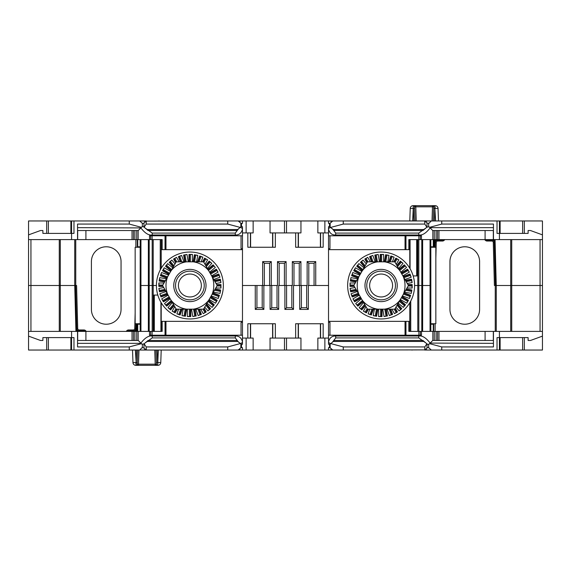 <?xml version="1.0" encoding="UTF-8"?>
<svg xmlns="http://www.w3.org/2000/svg" width="571" height="571" viewBox="0 0 571 571"><rect width="100%" height="100%" fill="white"/><g stroke="black" fill="none" stroke-linecap="round" stroke-linejoin="round"><path stroke-width="0.86" d="M75.943 331.394L74.737 285.5L60.283 285.5L76.593 285.5L77.72 328.561A1.435 1.435 0 0 0 79.155 329.959L83.887 329.959A2.391 2.391 0 0 1 85.557 330.638A29.642 29.642 0 0 0 86.364 331.394M85.914 230.527L85.914 239.606L28.55 239.606L28.55 285.5L59.27 285.5L28.55 285.5L28.55 350.037L129.26 350.037L129.26 346.932L77.549 346.932L77.549 331.394L162.164 331.394L162.164 321.352M59.27 331.394L59.27 285.5L60.283 285.5L59.27 285.5L59.27 239.606M540.059 331.394L540.059 285.5L511.73 285.5L542.45 285.5L540.059 285.5L540.059 239.606M495.25 331.394L495.25 285.5L494.407 285.5L493.28 242.439A1.435 1.435 0 0 0 491.845 241.041L487.113 241.041A2.391 2.391 0 0 1 485.443 240.362A29.642 29.642 0 0 0 484.636 239.606M495.25 285.5L510.717 285.5L496.263 285.5L496.263 331.394M510.717 239.606L510.717 285.5L511.73 285.5L510.717 285.5L510.717 331.394M140.173 239.606L140.173 285.5L148.36 285.5L140.173 285.5L140.173 331.394M148.36 239.606L148.36 285.5L152.186 285.5L148.36 285.5L148.36 331.394M152.186 239.606L152.186 285.5L156.425 285.5L152.186 285.5L152.186 331.394M417.801 331.394L417.801 285.5L414.575 285.5L421.798 285.5L417.801 285.5L417.801 239.606M421.798 239.606L421.798 285.5L430.056 285.5L421.798 285.5L421.798 331.394M430.056 239.606L430.056 285.5L430.827 285.5L430.056 285.5L430.056 331.394M278.684 309.403L278.684 285.5L284.9 285.5L284.9 309.403L293.508 309.403L293.508 285.5L299.725 285.5L299.725 309.403L308.326 309.403L308.326 285.5L328.525 285.5L315.734 285.5L315.734 261.597L307.134 261.597L307.134 285.5L300.917 285.5L300.917 261.597L292.316 261.597L292.316 285.5L286.1 285.5L286.1 261.597L277.492 261.597L277.492 285.5L271.275 285.5L271.275 261.597L262.674 261.597L262.674 285.5L242.475 285.5L255.266 285.5L255.266 309.403L263.866 309.403L263.866 285.5L262.674 285.5L270.083 285.5L270.083 309.403L278.684 309.403L277.014 307.726L271.753 307.726L270.083 309.403M271.275 285.5L270.083 285.5L271.275 285.5M286.1 285.5L284.9 285.5L286.1 285.5M300.917 285.5L299.725 285.5L300.917 285.5M76.364 331.394L75.158 285.5M77.549 331.394L28.55 331.394M418.878 335.22L418.878 331.394L408.836 331.394L408.836 321.352M418.878 331.394L499.425 331.394L499.425 337.604L497.034 337.604L497.034 350.037L441.74 350.037L441.74 346.932L493.451 346.932L493.451 331.394M524.321 337.604L524.321 350.037L542.45 350.037L542.45 331.394L499.425 331.394M161.208 302.737L161.208 331.394M153.642 331.394L153.642 295.064L154.32 295.064L154.32 331.394M157.824 295.064L154.32 295.064M161.236 321.352L161.236 331.394M409.792 331.394L409.792 302.737M409.764 331.394L409.764 321.352M405.039 321.352L405.039 335.22M165.961 335.22L165.961 321.352M146.205 346.932L146.369 350.037L227.736 350.037L227.736 346.932L146.205 346.932L144.135 343.785L148.075 340.473L236.487 340.473L241.519 344.299L241.519 347.646L240.841 347.81L240.841 344.135M331.558 348.988L330.502 350.037L328.525 350.037L343.264 350.037L343.264 346.932L330.802 343.592L334.513 340.473L422.925 340.473L427.479 344.299L428.914 344.299L429.549 343.663L441.74 346.932M493.451 340.473L432.739 340.473L429.549 343.663M77.549 340.473L138.261 340.473L142.086 344.299L144.135 343.785M77.549 343.342L141.13 343.342M129.26 346.932L141.451 343.663M227.736 346.932L240.198 343.592M140.873 343.085C144.927 337.818 148.71 335.455 152.229 335.998L235.302 335.998C238.992 335.862 241.383 337.796 242.475 341.793A3.826 1.913 180 0 1 240.155 343.556M239.442 222.012L240.498 220.963L242.475 220.963L227.736 220.963L227.736 224.068L240.198 227.408L241.041 226.701L242.475 226.701L242.475 344.299L241.519 344.299M242.475 338.082L247.843 338.082L247.843 323.743L275.35 323.743L275.35 338.082L295.65 338.082L295.65 323.743L323.157 323.743L323.157 338.082L328.525 338.082L328.525 344.299L329.959 344.299L330.802 343.592M149.523 331.394L149.523 335.22L242.475 335.22M133.478 340.473L133.478 331.394M85.914 340.473L85.914 331.394M343.264 350.037L424.795 349.902L424.795 346.932L343.264 346.932M71.575 331.394L71.575 337.604L42.889 337.604L42.889 340.473L40.498 340.473L28.55 336.126M73.966 350.037L73.966 337.604L71.575 337.604L71.575 350.037M328.525 338.082L328.525 232.918L323.157 232.918L323.157 247.257L295.65 247.257L295.65 232.918L275.35 232.918L275.35 247.257L247.843 247.257L247.843 232.918L242.475 232.918M227.736 350.037L238.193 350.037L240.841 347.81M329.481 344.299L329.481 347.646L328.525 347.646L328.525 350.037L284.486 350.037L284.486 338.082M250.605 323.743L250.605 338.082L253.146 338.082L253.146 350.037L284.486 350.037M253.146 350.037L238.193 350.037M146.369 350.037L129.26 350.037M524.321 350.037L497.034 350.037M441.74 350.037L424.631 350.037M239.442 348.988L240.498 350.037L242.475 350.037L242.475 347.646L241.519 347.646M157.903 365.333A2.869 2.869 0 0 0 160.772 362.564L157.903 362.564L157.639 365.333A1.192 1.192 0 0 1 156.447 364.184L155.947 350.037L156.447 364.184L137.29 364.184L137.782 350.037L137.29 364.184A1.192 1.192 0 0 1 136.098 365.333L135.827 362.564L132.964 362.564L132.522 350.037M158.338 350.037L157.639 365.333L155.248 365.319L154.755 350.037M155.74 364.191A1.192 0.492 -90 0 0 156.233 365.333L136.098 365.333A1.192 1.192 2 0 0 137.29 364.184A1.192 1.192 2 0 1 136.098 365.333L136.155 362.564L137.347 362.564M155.248 365.319L138.482 365.319L138.981 350.037M135.827 365.333A2.869 2.869 0 0 1 132.964 362.564L132.964 362.564M160.772 362.564L161.208 350.037M156.233 365.333L157.639 365.333A1.192 1.192 -90 0 1 156.447 364.184L156.825 365.019M246.13 338.082L246.13 350.037M139.695 350.037L142.086 347.646L143.985 348.032L143.985 343.913M146.205 349.902L143.985 348.032M328.525 335.22L421.477 335.22L421.477 331.394M150.694 335.22L150.694 331.394M328.525 341.793C329.624 337.789 332.015 335.862 335.698 335.998L335.698 335.22M332.465 342.2L335.698 337.911L418.771 337.911L418.771 335.998C422.29 335.455 426.073 337.818 430.127 343.085L493.451 343.342M420.306 335.22L420.306 331.394M437.522 340.473L437.522 331.394M485.086 340.473L485.086 331.394M424.795 346.932L426.865 343.785M431.305 350.037L428.635 347.646L428.635 344.299M424.795 349.902L427.479 347.646L428.635 347.646M329.481 347.646L330.159 347.81L330.159 344.135M324.87 338.082L324.87 350.037M317.854 350.037L317.854 338.082L323.157 338.082M300.953 350.037L300.953 338.082L295.65 338.082M298.405 323.743L298.405 338.082M250.605 338.082L247.843 338.082M272.788 323.743L272.788 338.082L275.35 338.082M272.788 338.082L270.047 338.082L270.047 350.037M272.595 323.743L272.595 338.082M320.395 323.743L320.395 338.082M332.807 350.037L330.159 347.81M241.041 335.22L241.041 322.308L242.475 322.308M328.525 322.308L329.959 322.308L329.959 335.22M499.425 350.037L499.425 337.604L528.111 337.604L528.111 340.473L530.502 340.473L542.45 336.126M542.45 331.394L542.45 220.963L441.74 220.963L441.74 224.068L493.451 224.068L493.451 239.606L408.836 239.606L408.836 249.648M91.41 309.403A14.817 14.817 0 0 0 106.235 324.221A14.817 14.817 0 0 0 121.052 309.403L121.052 261.597A14.817 14.817 0 0 0 106.235 246.779A14.817 14.817 0 0 0 91.41 261.597L91.41 309.403A14.817 14.817 0 0 0 106.235 324.221A14.817 14.817 0 0 0 121.052 309.403M99.475 248.406A14.817 14.817 0 0 0 91.41 261.597M136.255 323.743L136.055 331.394M136.783 323.743L136.683 331.394M137.304 324.221L137.304 331.394L137.304 324.221L140.173 324.221M433.696 324.221L433.696 331.394L433.696 324.221L430.827 324.221M422.219 331.394L422.219 239.606M479.59 261.597A14.817 14.817 0 0 0 464.765 246.779A14.817 14.817 0 0 0 449.948 261.597L449.948 309.403A14.817 14.817 0 0 0 464.765 324.221A14.817 14.817 0 0 0 479.59 309.403L479.59 261.597A14.817 14.817 0 0 0 464.765 246.779A14.817 14.817 0 0 0 449.948 261.597M434.931 240.241L442.425 240.084A1.435 1.435 0 0 0 443.424 239.677A30.598 30.598 0 0 1 443.496 239.606A30.598 30.598 0 0 0 443.424 239.677L444.088 240.362A29.642 29.642 0 0 1 444.895 239.606M435.844 258.128L436.258 242.439L435.302 242.411L435.173 247.257L435.302 242.411A2.391 2.391 0 0 1 437.693 240.084L437.693 241.041L442.425 241.041A2.391 2.391 0 0 0 444.088 240.362M487.113 241.041L487.113 240.084A1.435 1.435 0 0 1 486.114 239.677A30.598 30.598 0 0 0 486.042 239.606A30.598 30.598 0 0 1 486.114 239.677A1.435 1.435 0 0 0 487.113 240.084L494.657 240.263M491.845 241.041L491.845 240.084A2.391 2.391 0 0 1 494.236 242.411L495.364 285.5M148.781 331.394L148.781 239.606M256.936 285.5L256.936 307.726L255.266 309.403M263.866 309.403L262.196 307.726L256.936 307.726M306.656 285.5L306.656 307.726L301.395 307.726L299.725 309.403M308.326 309.403L306.656 307.726M301.395 285.5L301.395 307.726M291.831 285.5L291.831 307.726L286.578 307.726L284.9 309.403M293.508 309.403L291.831 307.726M286.578 285.5L286.578 307.726M277.014 285.5L277.014 307.726M271.753 285.5L271.753 307.726M262.196 285.5L262.196 307.726M494.636 239.606L495.842 285.5M493.451 239.606L542.45 239.606M152.122 235.78L152.122 239.606L162.164 239.606L162.164 249.648M152.122 239.606L85.914 239.606M409.792 268.263L409.792 239.606M417.358 239.606L417.358 275.936L416.68 275.936L416.68 239.606M413.176 275.936L416.68 275.936M409.764 249.648L409.764 239.606M161.208 239.606L161.208 268.263M161.236 239.606L161.236 249.648M165.961 249.648L165.961 235.78M405.039 235.78L405.039 249.648M424.795 224.068L424.631 220.963L343.264 220.963L343.264 224.068L424.795 224.068L426.865 227.215L422.925 230.527L334.513 230.527L329.481 226.701L329.481 223.354L330.159 223.19L330.159 226.865M240.198 227.408L236.487 230.527L148.075 230.527L143.521 226.701L142.086 226.701L141.451 227.337L129.26 224.068L77.549 224.068L77.549 239.606M77.549 230.527L138.261 230.527L141.451 227.337M493.451 230.527L432.739 230.527L428.914 226.701L426.865 227.215M493.451 227.658L429.87 227.658M441.74 224.068L429.549 227.337M343.264 224.068L330.802 227.408M430.127 227.915C426.073 233.182 422.29 235.545 418.771 235.002L335.698 235.002C332.008 235.138 329.617 233.204 328.525 229.207A3.826 1.913 0 0 1 330.845 227.444M328.525 232.918L328.525 226.701L329.481 226.701M421.477 239.606L421.477 235.78L328.525 235.78M437.522 230.527L437.522 239.606M485.086 230.527L485.086 239.606M227.736 220.963L146.205 221.098L146.205 224.068L227.736 224.068M129.26 224.068L129.26 220.963L73.966 220.963L73.966 233.396L71.575 233.396L71.575 239.606M499.425 239.606L499.425 233.396L528.111 233.396L528.111 230.527L530.502 230.527L542.45 234.874M497.034 220.963L497.034 233.396L499.425 233.396L499.425 220.963M343.264 220.963L332.807 220.963L330.159 223.19M241.519 226.701L241.519 223.354L242.475 223.354L242.475 220.963L286.514 220.963L286.514 232.918M320.395 247.257L320.395 232.918L317.854 232.918L317.854 220.963L286.514 220.963M317.854 220.963L332.807 220.963M424.631 220.963L441.74 220.963M28.55 239.606L28.55 220.963L73.966 220.963M129.26 220.963L146.369 220.963M331.558 222.012L330.502 220.963L328.525 220.963L328.525 223.354L329.481 223.354M409.792 220.963L410.228 208.436A2.869 2.869 0 0 1 413.097 205.667A2.869 2.869 0 0 0 410.228 208.436L413.097 208.436L413.361 205.667A1.192 1.192 0 0 1 414.553 206.816L415.053 220.963L414.553 206.816L433.71 206.816L433.218 220.963L433.71 206.816A1.192 1.192 0 0 1 434.902 205.667L435.173 208.436L438.036 208.436L438.478 220.963M412.662 220.963L413.361 205.667L415.752 205.681L416.245 220.963M415.26 206.809A1.192 0.492 90 0 0 414.767 205.667L434.902 205.667A1.192 1.192 -178 0 0 433.71 206.816A1.192 1.192 -178 0 1 434.902 205.667L434.845 208.436L433.653 208.436M415.752 205.681L432.518 205.681L432.019 220.963M435.173 205.667A2.869 2.869 0 0 1 438.036 208.436L438.036 208.436M414.767 205.667L413.361 205.667A1.192 1.192 90 0 1 414.553 206.816L414.175 205.981M324.87 232.918L324.87 220.963M431.305 220.963L428.914 223.354L427.015 222.968L427.015 227.087M424.795 221.098L427.015 222.968M242.475 235.78L149.523 235.78L149.523 239.606M420.306 235.78L420.306 239.606M242.475 229.207C241.376 233.211 238.985 235.138 235.302 235.002L235.302 235.78M238.535 228.8L235.302 233.089L152.229 233.089L152.229 235.002C148.71 235.545 144.927 233.182 140.873 227.915L77.549 227.658M150.694 235.78L150.694 239.606M133.478 230.527L133.478 239.606M146.205 224.068L144.135 227.215M139.695 220.963L142.365 223.354L142.365 226.701M146.205 221.098L143.521 223.354L142.365 223.354M241.519 223.354L240.841 223.19L240.841 226.865M246.13 232.918L246.13 220.963M253.146 220.963L253.146 232.918L247.843 232.918M270.047 220.963L270.047 232.918L275.35 232.918M272.595 247.257L272.595 232.918M320.395 232.918L323.157 232.918M298.212 247.257L298.212 232.918L295.65 232.918M298.212 232.918L300.953 232.918L300.953 220.963M298.405 247.257L298.405 232.918M250.605 247.257L250.605 232.918M238.193 220.963L240.841 223.19M329.959 235.78L329.959 248.692L328.525 248.692M242.475 248.692L241.041 248.692L241.041 235.78M71.575 220.963L71.575 233.396L42.889 233.396L42.889 230.527L40.498 230.527L28.55 234.874M449.948 309.403A14.817 14.817 0 0 0 458.013 322.594M471.525 322.594A14.817 14.817 0 0 0 479.59 309.403M434.745 247.257L434.945 239.606M434.217 247.257L434.317 239.606M433.696 246.779L433.696 239.606L433.696 246.779L430.827 246.779M137.304 246.779L137.304 239.606L137.304 246.779L140.173 246.779M136.069 330.759L128.575 330.916A1.435 1.435 0 0 0 127.576 331.323A30.598 30.598 0 0 1 127.504 331.394A30.598 30.598 0 0 0 127.576 331.323L126.912 330.638A29.642 29.642 0 0 1 126.105 331.394M135.156 312.872L134.742 328.561L135.698 328.589L135.827 323.743L135.698 328.589A2.391 2.391 0 0 1 133.307 330.916L133.307 329.959L128.575 329.959A2.391 2.391 0 0 0 126.912 330.638M83.887 329.959L83.887 330.916A1.435 1.435 0 0 1 84.886 331.323A30.598 30.598 0 0 0 84.958 331.394A30.598 30.598 0 0 1 84.886 331.323A1.435 1.435 0 0 0 83.887 330.916L76.343 330.737M79.155 329.959L79.155 330.916A2.391 2.391 0 0 1 76.764 328.589L75.636 285.5L76.764 328.589L77.72 328.561M314.064 285.5L314.064 263.274L315.734 261.597M307.134 261.597L308.804 263.274L314.064 263.274M264.344 285.5L264.344 263.274L269.605 263.274L271.275 261.597M262.674 261.597L264.344 263.274M269.605 285.5L269.605 263.274M279.169 285.5L279.169 263.274L284.422 263.274L286.1 261.597M277.492 261.597L279.169 263.274M284.422 285.5L284.422 263.274M293.986 285.5L293.986 263.274L299.247 263.274L300.917 261.597M292.316 261.597L293.986 263.274M299.247 285.5L299.247 263.274M308.804 285.5L308.804 263.274M205.589 265.372L209.164 261.111L209.364 261.554L205.824 265.772M164.605 281.967L159.131 281.003L159.73 277.627L166.425 278.812M166.846 278.084L160.38 275.729L161.557 272.51L168.588 275.079M168.945 274.458L162.528 270.754L164.241 267.785L170.65 271.496M171.022 270.854L165.504 266.229L167.71 263.602L172.756 267.849M173.22 267.05L169.216 262.282L171.85 260.083L175.04 263.895M175.704 262.746L173.563 259.048L176.539 257.335L179.13 261.839M180.308 261.839L178.409 256.615L181.628 255.444L183.948 261.839M184.79 261.839L183.598 255.059L186.974 254.466L188.266 261.839M188.98 261.839L188.98 254.43L192.406 254.43L192.398 261.839M193.141 261.839L194.39 254.745L197.766 255.337L196.61 261.839M197.53 261.839L199.664 255.986L202.883 257.164L201.178 261.839M202.498 261.839L204.639 258.135L207.608 259.848L205.003 264.344M209.164 261.111L211.791 263.317L207.409 268.52M207.837 269.255L213.104 264.83L215.31 267.456L209.571 272.26M209.928 272.881L216.345 269.177L218.058 272.146L211.634 275.843M212.005 276.478L218.779 274.016L219.949 277.242L213.747 279.49M214.204 280.29L220.335 279.205L220.927 282.581L216.024 283.444M216.687 284.586L220.963 284.586L220.963 288.02L215.767 288.012M223.354 285.5A33.461 33.461 0 0 0 189.893 252.039A33.461 33.461 0 0 0 156.425 285.5A33.461 33.461 0 0 0 189.893 318.961A33.461 33.461 0 0 0 223.354 285.5M163.092 286.414L158.817 286.414L158.824 282.98L164.02 282.988M158.817 286.414L159.031 285.022L162.842 285.022M159.031 285.978L162.842 285.978M215.174 289.033L220.649 289.997L220.049 293.373L213.354 292.188M212.933 292.916L219.4 295.271L218.229 298.49L211.199 295.921M210.842 296.542L217.258 300.246L215.538 303.215L209.129 299.504M208.758 300.146L214.282 304.771L212.077 307.398L207.023 303.151M206.559 303.95L210.563 308.718L207.937 310.917L204.739 307.105M204.083 308.254L206.217 311.952L203.247 313.665L200.657 309.161M199.472 309.161L201.377 314.385L198.151 315.556L195.832 309.161M194.989 309.161L196.181 315.941L192.805 316.534L191.521 309.161M190.8 309.161L190.8 316.57L187.374 316.57L187.381 309.161M186.646 309.161L185.397 316.255L182.013 315.663L183.17 309.161M182.249 309.161L180.122 315.014L176.896 313.836L178.609 309.161M177.281 309.161L175.147 312.865L172.178 311.152L174.776 306.656M174.191 305.628L170.615 309.889L167.988 307.683L172.371 302.48M171.95 301.745L166.675 306.17L164.469 303.544L170.208 298.74M169.851 298.119L163.434 301.823L161.721 298.854L168.145 295.157M167.774 294.522L161.001 296.984L159.837 293.758L166.04 291.51M165.576 290.71L159.452 291.795L158.859 288.419L163.756 287.556M220.649 289.997L220.049 293.373M220.199 291.331L214.439 290.311M219.4 295.271L219.057 295.607L212.712 293.301M219.057 295.607L218.229 298.49M218.729 296.506L212.226 294.136M217.258 300.246L216.859 300.517L210.62 296.92M216.859 300.517L215.538 303.215M216.38 301.345L210.142 297.748M214.282 304.771L213.84 304.971L208.543 300.524M213.84 304.971L212.077 307.398M213.226 305.706L208.058 301.367M210.563 308.718L210.092 308.832L206.331 304.35M210.092 308.832L207.937 310.917M209.364 309.446L205.824 305.228M206.217 311.952L205.738 311.987L203.826 308.683M205.738 311.987L203.247 313.665M204.91 312.465L202.998 309.161M201.377 314.385L200.892 314.335L199.015 309.161M200.892 314.335L198.151 315.556M200 314.664L197.994 309.161M196.181 315.941L195.717 315.813L194.547 309.161M195.717 315.813L192.805 316.534M194.782 315.977L193.576 309.161M190.8 316.57L190.371 316.363L190.371 309.161M190.371 316.363L187.374 316.57M189.415 316.363L189.415 309.161M185.397 316.255L185.004 315.977L186.203 309.161M185.004 315.977L182.013 315.663M184.062 315.813L185.232 309.161M180.122 315.014L179.786 314.664L181.785 309.161M179.786 314.664L176.896 313.836M178.887 314.335L180.771 309.161M175.147 312.865L174.876 312.465L176.782 309.161M174.876 312.465L172.178 311.152M174.048 311.987L175.954 308.683M170.615 309.889L170.422 309.446L173.955 305.228M170.422 309.446L167.988 307.683M169.687 308.832L173.448 304.35M166.675 306.17L166.554 305.706L171.728 301.367M166.554 305.706L164.469 303.544M165.94 304.971L171.243 300.524M163.434 301.823L163.399 301.345L169.637 297.748M163.399 301.345L161.721 298.854M162.928 300.517L169.159 296.92M161.001 296.984L161.051 296.506L167.553 294.136M161.051 296.506L159.837 293.758M160.729 295.607L167.067 293.301M159.452 291.795L159.58 291.331L165.347 290.311M159.58 291.331L158.859 288.419M159.416 290.389L164.833 289.433M220.37 290.389L214.946 289.433M220.963 288.02L220.756 285.978L216.937 285.978M220.963 284.586L220.756 285.022L216.937 285.022M214.946 281.567L220.37 280.611L220.927 282.581M220.37 280.611L220.199 279.669L214.439 280.689M220.335 279.205L220.199 279.669M212.712 277.699L219.057 275.393L219.949 277.242M219.057 275.393L218.729 274.494L212.226 276.864M218.779 274.016L218.729 274.494M210.62 274.08L216.859 270.483L218.058 272.146M216.859 270.483L216.38 269.655L210.142 273.252M216.345 269.177L216.38 269.655M213.104 264.83L215.31 267.456M213.84 266.029L208.543 270.476M213.226 265.294L208.058 269.633M209.364 261.554L211.791 263.317M210.092 262.168L206.331 266.65M220.756 285.978L220.756 285.022M159.031 285.022L158.824 282.98M159.131 281.003L159.416 280.611L164.833 281.567M159.416 280.611L159.73 277.627M159.58 279.669L165.347 280.689M160.38 275.729L160.729 275.393L167.067 277.699M160.729 275.393L161.557 272.51M161.051 274.494L167.553 276.864M162.528 270.754L162.928 270.483L169.159 274.08M162.928 270.483L164.241 267.785M163.399 269.655L169.637 273.252M165.504 266.229L165.94 266.029L171.243 270.476M165.94 266.029L167.71 263.602M166.554 265.294L171.728 269.633M169.216 262.282L169.687 262.168L173.448 266.65M169.687 262.168L171.85 260.083M170.422 261.554L173.955 265.772M173.563 259.048L174.048 259.013L175.954 262.317M174.048 259.013L176.539 257.335M174.876 258.535L176.782 261.839M178.409 256.615L178.887 256.665L180.771 261.839M178.887 256.665L181.628 255.444M179.786 256.336L181.785 261.839M183.598 255.059L184.062 255.187L185.232 261.839M184.062 255.187L186.974 254.466M185.004 255.023L186.203 261.839M188.98 254.43L189.415 254.637L189.415 261.839M189.415 254.637L192.406 254.43M190.371 254.637L190.371 261.839M194.39 254.745L194.782 255.023L193.576 261.839M194.782 255.023L197.766 255.337M195.717 255.187L194.547 261.839M199.664 255.986L200 256.336L197.994 261.839M200 256.336L202.883 257.164M200.892 256.665L199.015 261.839M204.639 258.135L204.91 258.535L202.998 261.839M204.91 258.535L207.608 259.848M205.738 259.013L203.826 262.317M193.262 309.161L203.554 309.161L208.7 300.253A23.903 23.903 0 0 1 193.262 309.161L186.517 309.161A23.903 23.903 0 0 1 171.086 300.253L176.232 309.161L186.517 309.161M171.086 300.253L162.564 285.5L176.232 261.839L203.554 261.839L217.216 285.5L208.7 300.253M186.517 261.839A23.903 23.903 0 0 0 171.086 270.747M167.71 276.585A23.903 23.903 0 0 0 167.71 294.415M208.7 270.747A23.903 23.903 0 0 0 193.262 261.839M212.069 294.415A23.903 23.903 0 0 0 212.069 276.585M206.024 285.5A16.131 16.131 0 0 0 189.893 269.369A16.131 16.131 0 0 0 173.755 285.5A16.131 16.131 0 0 0 189.893 301.631A16.131 16.131 0 0 0 206.024 285.5M396.809 265.372L400.385 261.111L400.578 261.554L397.045 265.772M355.826 281.967L350.351 281.003L350.951 277.627L357.646 278.812M358.067 278.084L351.6 275.729L352.771 272.51L359.801 275.079M360.158 274.458L353.742 270.754L355.462 267.785L361.871 271.496M362.242 270.854L356.718 266.229L358.923 263.602L363.977 267.849M364.441 267.05L360.437 262.282L363.063 260.083L366.261 263.895M366.917 262.746L364.783 259.048L367.753 257.335L370.343 261.839M371.528 261.839L369.623 256.615L372.849 255.444L375.168 261.839M376.011 261.839L374.819 255.059L378.195 254.466L379.479 261.839M380.2 261.839L380.2 254.43L383.626 254.43L383.619 261.839M384.354 261.839L385.603 254.745L388.987 255.337L387.83 261.839M388.751 261.839L390.878 255.986L394.104 257.164L392.391 261.839M393.719 261.839L395.853 258.135L398.822 259.848L396.224 264.344M400.385 261.111L403.012 263.317L398.629 268.52M399.05 269.255L404.325 264.83L406.531 267.456L400.792 272.26M401.149 272.881L407.566 269.177L409.279 272.146L402.855 275.843M403.226 276.478L409.999 274.016L411.163 277.242L404.96 279.49M405.424 280.29L411.548 279.205L412.141 282.581L407.244 283.444M407.908 284.586L412.183 284.586L412.176 288.02L406.98 288.012M414.575 285.5A33.461 33.461 0 0 0 381.107 252.039A33.461 33.461 0 0 0 347.646 285.5A33.461 33.461 0 0 0 381.107 318.961A33.461 33.461 0 0 0 414.575 285.5M354.313 286.414L350.037 286.414L350.037 282.98L355.233 282.988M350.037 286.414L350.244 285.022L354.063 285.022M350.244 285.978L354.063 285.978M406.395 289.033L411.869 289.997L411.27 293.373L404.575 292.188M404.154 292.916L410.62 295.271L409.443 298.49L402.412 295.921M402.055 296.542L408.472 300.246L406.759 303.215L400.35 299.504M399.978 300.146L405.496 304.771L403.29 307.398L398.244 303.151M397.78 303.95L401.784 308.718L399.15 310.917L395.96 307.105M395.296 308.254L397.437 311.952L394.461 313.665L391.87 309.161M390.692 309.161L392.591 314.385L389.372 315.556L387.052 309.161M386.21 309.161L387.402 315.941L384.026 316.534L382.734 309.161M382.02 309.161L382.02 316.57L378.594 316.57L378.602 309.161M377.859 309.161L376.61 316.255L373.234 315.663L374.39 309.161M373.47 309.161L371.336 315.014L368.117 313.836L369.822 309.161M368.502 309.161L366.361 312.865L363.392 311.152L365.997 306.656M365.411 305.628L361.836 309.889L359.209 307.683L363.591 302.48M363.163 301.745L357.896 306.17L355.69 303.544L361.429 298.74M361.072 298.119L354.655 301.823L352.942 298.854L359.366 295.157M358.995 294.522L352.221 296.984L351.051 293.758L357.253 291.51M356.796 290.71L350.665 291.795L350.073 288.419L354.976 287.556M411.869 289.997L411.27 293.373M411.42 291.331L405.653 290.311M410.62 295.271L410.271 295.607L403.933 293.301M410.271 295.607L409.443 298.49M409.949 296.506L403.447 294.136M408.472 300.246L408.072 300.517L401.841 296.92M408.072 300.517L406.759 303.215M407.601 301.345L401.363 297.748M405.496 304.771L405.06 304.971L399.757 300.524M405.06 304.971L403.29 307.398M404.446 305.706L399.272 301.367M401.784 308.718L401.313 308.832L397.552 304.35M401.313 308.832L399.15 310.917M400.578 309.446L397.045 305.228M397.437 311.952L396.952 311.987L395.046 308.683M396.952 311.987L394.461 313.665M396.124 312.465L394.218 309.161M392.591 314.385L392.113 314.335L390.229 309.161M392.113 314.335L389.372 315.556M391.214 314.664L389.215 309.161M387.402 315.941L386.938 315.813L385.768 309.161M386.938 315.813L384.026 316.534M385.996 315.977L384.797 309.161M382.02 316.57L381.585 316.363L381.585 309.161M381.585 316.363L378.594 316.57M380.629 316.363L380.629 309.161M376.61 316.255L376.218 315.977L377.424 309.161M376.218 315.977L373.234 315.663M375.283 315.813L376.453 309.161M371.336 315.014L371 314.664L373.006 309.161M371 314.664L368.117 313.836M370.108 314.335L371.985 309.161M366.361 312.865L366.09 312.465L368.002 309.161M366.09 312.465L363.392 311.152M365.262 311.987L367.174 308.683M361.836 309.889L361.636 309.446L365.176 305.228M361.636 309.446L359.209 307.683M360.908 308.832L364.669 304.35M357.896 306.17L357.774 305.706L362.942 301.367M357.774 305.706L355.69 303.544M357.16 304.971L362.457 300.524M354.655 301.823L354.62 301.345L360.858 297.748M354.62 301.345L352.942 298.854M354.141 300.517L360.38 296.92M352.221 296.984L352.271 296.506L358.774 294.136M352.271 296.506L351.051 293.758M351.943 295.607L358.288 293.301M350.665 291.795L350.801 291.331L356.561 290.311M350.801 291.331L350.073 288.419M350.63 290.389L356.054 289.433M411.584 290.389L406.167 289.433M412.176 288.02L411.969 285.978L408.158 285.978M412.183 284.586L411.969 285.022L408.158 285.022M406.167 281.567L411.584 280.611L412.141 282.581M411.584 280.611L411.42 279.669L405.653 280.689M411.548 279.205L411.42 279.669M403.933 277.699L410.271 275.393L411.163 277.242M410.271 275.393L409.949 274.494L403.447 276.864M409.999 274.016L409.949 274.494M401.841 274.08L408.072 270.483L409.279 272.146M408.072 270.483L407.601 269.655L401.363 273.252M407.566 269.177L407.601 269.655M404.325 264.83L406.531 267.456M405.06 266.029L399.757 270.476M404.446 265.294L399.272 269.633M400.578 261.554L403.012 263.317M401.313 262.168L397.552 266.65M411.969 285.978L411.969 285.022M350.244 285.022L350.037 282.98M350.351 281.003L350.63 280.611L356.054 281.567M350.63 280.611L350.951 277.627M350.801 279.669L356.561 280.689M351.6 275.729L351.943 275.393L358.288 277.699M351.943 275.393L352.771 272.51M352.271 274.494L358.774 276.864M353.742 270.754L354.141 270.483L360.38 274.08M354.141 270.483L355.462 267.785M354.62 269.655L360.858 273.252M356.718 266.229L357.16 266.029L362.457 270.476M357.16 266.029L358.923 263.602M357.774 265.294L362.942 269.633M360.437 262.282L360.908 262.168L364.669 266.65M360.908 262.168L363.063 260.083M361.636 261.554L365.176 265.772M364.783 259.048L365.262 259.013L367.174 262.317M365.262 259.013L367.753 257.335M366.09 258.535L368.002 261.839M369.623 256.615L370.108 256.665L371.985 261.839M370.108 256.665L372.849 255.444M371 256.336L373.006 261.839M374.819 255.059L375.283 255.187L376.453 261.839M375.283 255.187L378.195 254.466M376.218 255.023L377.424 261.839M380.2 254.43L380.629 254.637L380.629 261.839M380.629 254.637L383.626 254.43M381.585 254.637L381.585 261.839M385.603 254.745L385.996 255.023L384.797 261.839M385.996 255.023L388.987 255.337M386.938 255.187L385.768 261.839M390.878 255.986L391.214 256.336L389.215 261.839M391.214 256.336L394.104 257.164M392.113 256.665L390.229 261.839M395.853 258.135L396.124 258.535L394.218 261.839M396.124 258.535L398.822 259.848M396.952 259.013L395.046 262.317M384.483 309.161L394.768 309.161L399.914 300.253A23.903 23.903 0 0 1 384.483 309.161L377.738 309.161A23.903 23.903 0 0 1 362.3 300.253L367.446 309.161L377.738 309.161M362.3 300.253L353.784 285.5L367.446 261.839L394.768 261.839L408.436 285.5L399.914 300.253M377.738 261.839A23.903 23.903 0 0 0 362.3 270.747M358.931 276.585A23.903 23.903 0 0 0 358.931 294.415M399.914 270.747A23.903 23.903 0 0 0 384.483 261.839M403.29 294.415A23.903 23.903 0 0 0 403.29 276.585M397.245 285.5A16.131 16.131 0 0 0 381.107 269.369A16.131 16.131 0 0 0 364.976 285.5A16.131 16.131 0 0 0 381.107 301.631A16.131 16.131 0 0 0 397.245 285.5M178.416 285.5A11.47 11.47 0 0 1 189.893 274.03A11.47 11.47 0 0 1 201.363 285.5A11.47 11.47 0 0 1 189.893 296.97A11.47 11.47 0 0 1 178.416 285.5M175.547 285.5A14.339 14.339 0 0 0 189.893 299.839A14.339 14.339 0 0 0 204.232 285.5A14.339 14.339 0 0 0 189.893 271.161A14.339 14.339 0 0 0 175.547 285.5M369.637 285.5A11.47 11.47 0 0 1 381.107 274.03A11.47 11.47 0 0 1 392.584 285.5A11.47 11.47 0 0 1 381.107 296.97A11.47 11.47 0 0 1 369.637 285.5M366.768 285.5A14.339 14.339 0 0 0 381.107 299.839A14.339 14.339 0 0 0 395.453 285.5A14.339 14.339 0 0 0 381.107 271.161A14.339 14.339 0 0 0 366.768 285.5M161.208 321.352L242.475 321.352M328.525 321.352L409.792 321.352M409.792 249.648L328.525 249.648M242.475 249.648L161.208 249.648M430.827 323.743L435.844 323.743L435.844 247.257L430.827 247.257M140.173 247.257L135.156 247.257L135.156 323.743L140.173 323.743M60.283 331.394L60.283 239.606M438.956 340.473L438.956 331.394M405.967 321.352L405.967 335.22M146.911 341.451L237.65 341.451M144.806 343.221L152.229 337.911L152.229 335.22M152.229 337.911L235.302 337.911L238.535 342.2M235.302 337.911L235.302 335.22M138.139 340.473L138.139 331.394M136.733 340.473L136.733 331.394M134.913 340.473L134.913 331.394M132.044 340.473L132.044 331.394M152.122 335.22L152.122 331.394M165.033 335.22L165.033 321.352M77.685 331.394L77.685 340.473M138.482 365.319L137.497 365.333A1.192 0.492 -90 0 0 137.989 364.191M136.59 350.037L136.155 362.564L135.391 350.037M157.146 350.037L157.582 362.564L156.39 362.564M145.12 348.988L144.063 350.037M142.365 347.646L142.365 344.299M330.845 343.556A3.826 1.913 -0 0 1 328.525 341.801M335.698 337.911L335.698 335.998L418.771 335.998L418.771 335.22M418.771 337.911L426.194 343.221M432.861 340.473L432.861 331.394M434.267 340.473L434.267 331.394M436.087 340.473L436.087 331.394M493.315 340.473L493.315 331.394M333.35 341.451L424.089 341.451M426.937 350.037L425.88 348.988M298.212 323.743L298.212 338.082M286.514 350.037L286.514 338.082M250.412 323.743L250.412 338.082M320.588 323.743L320.588 338.082M427.015 348.032L427.015 343.913M30.941 239.606L30.941 331.394M511.73 239.606L511.73 331.394M138.739 323.743L138.739 324.221M432.261 324.221L432.261 323.743M46.679 337.604L46.679 350.037M48.371 337.604L48.371 350.037M70.875 337.604L70.875 350.037M433.275 324.221L433.275 331.394M435.131 323.743L435.131 331.394M436.258 242.439A1.435 1.435 0 0 1 437.693 241.041M442.425 240.084L442.425 241.041M486.114 239.677L485.443 240.362M494.236 242.411L493.28 242.439M422.64 239.606L422.64 331.394M418.814 331.394L418.814 239.606M410.749 301.031L410.749 331.394M153.199 239.606L153.199 331.394M149.202 331.394L149.202 239.606M140.944 331.394L140.944 239.606M137.725 331.394L137.725 324.221M160.929 302.259L160.929 331.394M522.629 337.604L522.629 350.037M500.125 337.604L500.125 350.037M495.057 239.606L496.263 285.5M132.044 230.527L132.044 239.606M165.033 249.648L165.033 235.78M424.089 229.549L333.35 229.549M426.194 227.779L418.771 233.089L418.771 235.78M418.771 233.089L335.698 233.089L332.465 228.8M335.698 233.089L335.698 235.78M432.861 230.527L432.861 239.606M434.267 230.527L434.267 239.606M436.087 230.527L436.087 239.606M438.956 230.527L438.956 239.606M418.878 235.78L418.878 239.606M405.967 235.78L405.967 249.648M493.315 239.606L493.315 230.527M432.518 205.681L433.503 205.667A1.192 0.492 90 0 0 433.011 206.809M434.41 220.963L434.845 208.436L435.609 220.963M413.854 220.963L413.418 208.436L414.61 208.436M425.88 222.012L426.937 220.963M428.635 223.354L428.635 226.701M240.155 227.444A3.826 1.913 180 0 1 242.475 229.199M235.302 233.089L235.302 235.002L152.229 235.002L152.229 235.78M152.229 233.089L144.806 227.779M138.139 230.527L138.139 239.606M136.733 230.527L136.733 239.606M134.913 230.527L134.913 239.606M77.685 230.527L77.685 239.606M237.65 229.549L146.911 229.549M144.063 220.963L145.12 222.012M272.788 247.257L272.788 232.918M284.486 220.963L284.486 232.918M320.588 247.257L320.588 232.918M250.412 247.257L250.412 232.918M143.985 222.968L143.985 227.087M432.261 247.257L432.261 246.779M138.739 246.779L138.739 247.257M524.321 233.396L524.321 220.963M522.629 233.396L522.629 220.963M500.125 233.396L500.125 220.963M137.725 246.779L137.725 239.606M135.869 247.257L135.869 239.606M134.742 328.561A1.435 1.435 0 0 1 133.307 329.959M75.75 239.606L75.75 285.5M128.575 330.916L128.575 329.959M84.886 331.323L85.557 330.638M74.737 239.606L74.737 285.5M160.251 269.969L160.251 239.606M433.275 239.606L433.275 246.779M410.071 268.741L410.071 239.606M46.679 233.396L46.679 220.963M48.371 233.396L48.371 220.963M70.875 233.396L70.875 220.963M412.248 350.037L411.841 350.037M137.497 365.333L136.098 365.333M430.827 331.394L430.827 239.606M158.752 220.963L159.159 220.963M433.503 205.667L434.902 205.667"/></g></svg>
